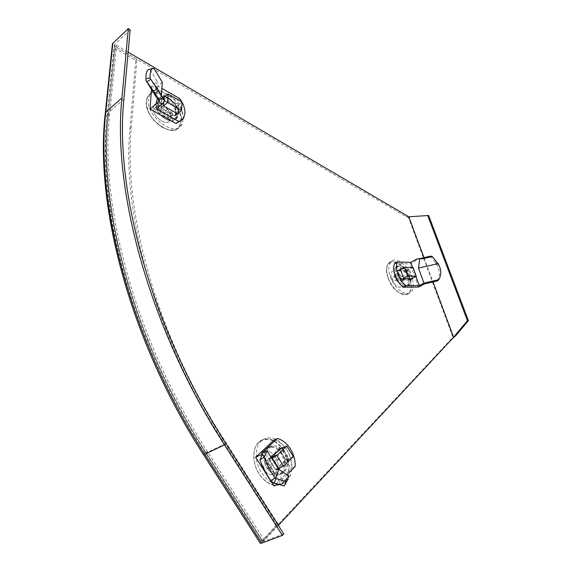 <?xml version="1.0" encoding="UTF-8"?>
<svg xmlns="http://www.w3.org/2000/svg" width="572" height="572" viewBox="0 0 572 572"><rect width="100%" height="100%" fill="white"/><g stroke="black" fill="none" stroke-linecap="round" stroke-linejoin="round"><path stroke-width="0.43" stroke-dasharray="2.86 2.15" d="M394.966 276.541C393.5 272.086 393.708 268.926 395.595 267.067C400.107 265.294 404.282 268.475 408.122 276.598C409.638 281.131 409.409 284.334 407.436 286.2C402.945 287.866 398.784 284.649 394.966 276.541M409.488 275.854C405.641 267.725 401.465 264.543 396.961 266.309C395.08 268.168 394.873 271.328 396.346 275.79C400.171 283.905 404.325 287.13 408.816 285.464C410.782 283.598 411.003 280.394 409.488 275.854M264.607 462.662C262.813 455.655 263.878 450.593 267.825 447.49C274.803 444.794 280.416 448.505 284.656 458.608C286.565 465.858 285.392 471.021 281.131 474.109C274.238 476.433 268.733 472.615 264.607 462.662M286.272 457.893C282.017 447.783 276.398 444.065 269.426 446.753C265.487 449.864 264.421 454.926 266.23 461.94C270.356 471.907 275.861 475.732 282.754 473.416C287.008 470.327 288.181 465.15 286.272 457.893M156.192 107.572L156.292 100.593C159.359 93.293 173.702 100.872 176.441 111.018L176.269 118.268C173.18 125.247 158.93 117.803 156.192 107.572M177.749 109.938C175.003 99.778 160.66 92.178 157.6 99.478L157.507 106.463C160.253 116.702 174.51 124.167 177.585 117.189L177.749 109.938M410.396 216.774L428.65 215.494M452.917 338.166L451.515 338.831L453.181 337.88L408.501 217.653L411.382 216.852M423.959 257.572L433.025 281.953M278.321 525.446L264.428 540.347L262.741 540.983L206.07 452.624C133.326 340.533 97.976 204.998 108.38 115.337L115.294 46.554L406.22 216.752L407.521 215.987M264.428 540.347L207.679 451.851C134.835 339.582 99.371 203.882 109.702 114.171L116.566 45.36L115.294 46.554M116.566 45.36L128.142 52.145M406.22 216.752L408.501 217.653M451.515 338.831L262.741 540.983M130.166 29.715L114.486 44.595L115.272 46.604L136.965 59.295L131.288 127.62C123.173 211.318 156.571 335.199 223.03 437.916L278.264 524.224L276.591 524.867L260.074 542.892M131.288 127.62L129.958 128.743C121.772 212.398 155.069 336.129 221.435 438.688L276.591 524.867M283.748 533.933L262.376 541.827L262.67 540.905L278.264 524.224M129.958 128.743L135.693 60.446L114.007 47.798L112.534 46.439M136.965 59.295L135.693 60.446M394.523 263.57L410.095 263.892L419.533 258.723M416.831 258.98L418.911 259.037M412.562 278.164L409.266 269.155L401.408 269.04M412.605 267.453L415.887 276.376M401.029 280.166L397.547 270.549L406.52 270.656L409.995 280.158L401.029 280.166L403.803 278.664M418.597 287.058L410.095 263.892M400.3 269.026L397.547 270.549M412.748 278.678L409.995 280.158M409.266 269.155L406.52 270.656M437.408 280.923C440.14 276.083 440.004 270.892 436.987 265.344L436.2 264.092L418.582 268.096L419.934 258.58M438.388 264.028L436.987 265.344M437.494 263.27L435.671 262.77L436.2 264.092M430.559 256.099L435.671 262.77M424.438 283.962L418.582 268.096M401.887 279.029L401.43 280.688L393.929 280.695C392.421 279.958 391.892 278.879 392.356 277.463L400.228 277.363L401.887 279.029M405.291 277.184L404.84 278.843L397.354 278.836C395.838 278.092 395.309 277.012 395.774 275.597L403.625 275.511L405.291 277.184M390.347 276.748C394.208 288.174 405.612 296.925 410.589 292.521C413.842 289.468 414.221 284.241 411.74 276.834C407.822 265.458 396.346 256.642 391.341 261.404C388.317 264.428 387.98 269.548 390.347 276.748M391.684 279.014C394.78 285.607 398.169 288.216 401.851 286.837C403.46 285.314 403.653 282.704 402.431 279.029C399.32 272.429 395.917 269.848 392.228 271.292C390.676 272.815 390.497 275.389 391.684 279.014C394.787 285.607 398.169 288.209 401.851 286.837C403.46 285.306 403.653 282.704 402.431 279.029C399.32 272.429 395.917 269.848 392.228 271.292C390.676 272.815 390.497 275.389 391.684 279.014M407.393 276.819C408.837 281.124 408.615 284.17 406.742 285.95C402.466 287.537 398.512 284.477 394.88 276.769C393.486 272.529 393.686 269.519 395.481 267.753C399.778 266.073 403.746 269.09 407.393 276.819M397.497 275.339C401.136 283.061 405.09 286.136 409.359 284.549C411.232 282.768 411.44 279.722 409.995 275.411C406.334 267.675 402.359 264.636 398.076 266.309C396.289 268.082 396.096 271.092 397.497 275.339M406.463 271.064L397.912 270.971L401.094 279.737L409.631 279.744L406.463 271.064L413.063 267.46M400.486 269.548L397.912 270.971M403.682 278.335L401.094 279.737M411.611 278.671L409.631 279.744M274.095 439.997C279.065 441.184 283.376 444.551 287.022 450.092C290.533 455.77 292.163 461.718 291.913 467.939L273.959 485.957M295.173 466.537L291.913 467.939M287.015 474.746L279.765 482.046L261.425 453.339M277.742 484.362L284.663 481.452L287.151 478.928L279.765 482.046M280.509 467.467L289.332 458.78L282.432 447.955M278.821 448.813L286.086 460.203L275.811 470.284L268.425 458.723L278.821 448.813L282.053 447.354M289.332 458.78L286.086 460.203M271.671 457.271L268.425 458.723M279.079 468.868L275.811 470.284M288.052 477.17L285.771 481.409L284.27 486.007M287.151 478.928L287.73 478.178M284.663 481.452L285.8 480.837L275.068 473.802L271.979 482.146M285.771 481.409L285.8 480.837M262.484 454.104L275.068 473.802M263.842 468.346L263.806 465.129L272.672 456.692C275.018 456.835 275.804 458.208 275.025 460.81L266.166 469.319L263.842 468.346M267.86 466.58L267.825 463.349L276.662 454.904C279.007 455.055 279.794 456.435 279.022 459.037L270.184 467.56L267.86 466.58M286.365 449.156C278.8 438.617 270.928 435.464 262.734 439.689C254.704 444.723 254.004 461.382 261.69 472.951C268.919 483.004 276.476 486.336 284.356 482.961C293.372 478.356 294.201 460.932 286.365 449.156M275.597 457.057C271.857 451.859 267.953 450.264 263.878 452.273C259.645 456.177 259.416 461.74 263.192 468.968C266.845 474.045 270.67 475.682 274.667 473.881C279.129 470.02 279.436 464.407 275.597 457.049C271.864 451.851 267.953 450.264 263.878 452.273C259.645 456.177 259.416 461.74 263.192 468.968C266.845 474.045 270.67 475.682 274.667 473.881C279.122 470.02 279.436 464.407 275.597 457.057M266.967 467.86C262.548 459.402 262.784 452.895 267.689 448.334C272.444 445.967 277.012 447.84 281.395 453.946C285.907 462.576 285.557 469.14 280.344 473.652C275.697 475.732 271.235 473.802 266.967 467.86M284.448 452.581C280.058 446.46 275.49 444.58 270.735 446.947C265.844 451.508 265.615 458.029 270.048 466.509C274.331 472.465 278.793 474.402 283.433 472.329C288.631 467.817 288.967 461.232 284.448 452.581M275.74 469.533L285.528 459.938L278.9 449.549L268.997 458.987L275.74 469.533L278.686 468.253M293.343 456.506L285.528 459.938M280.523 448.813L278.9 449.549M271.936 457.679L268.997 458.987M179.794 98.649L177.17 100.836C180.709 105.863 182.425 110.689 182.318 115.322L180.53 120.763M153.997 68.325L149.878 69.305L157.207 81.46L151.673 86.265L177.17 100.836M162.269 82.189L157.822 86.029L161.876 88.36M178.257 113.213L178.678 104.862L164.707 96.911M163.907 99.385L163.749 101.959M156.299 108.93L157.822 86.029M176.04 107.05L175.561 116.295L160.868 108.079L161.454 98.784L176.04 107.05L178.678 104.862M151.673 86.265L151.451 89.354M178.214 114.121L175.561 116.295M164.085 96.554L161.454 98.784M163.513 105.856L160.868 108.079M157.207 81.46L156.163 97.004M164.707 100.658L161.34 96.84L150.221 78.586M161.433 95.374L161.34 96.84M154.233 108.523L154.347 108.087L156.099 107.879L168.261 114.665L169.77 117.718L168.075 117.903L155.877 111.132L154.233 108.523M157.486 105.777L157.6 105.334L159.352 105.134L171.529 111.962L173.037 115.022L171.35 115.208L159.138 108.387L157.486 105.777M183.219 119.276C185.013 102.059 155.548 80.909 149.421 95.595L148.377 99.757C146.239 117.053 175.74 138.195 181.896 124.317L183.219 119.276M170.771 117.732C171.736 109.095 156.978 98.577 153.889 105.827L153.325 108.022C152.274 116.674 167.038 127.198 170.141 120.149L170.771 117.725C171.736 109.095 156.985 98.57 153.889 105.827L153.325 108.022C152.274 116.674 167.038 127.198 170.134 120.149L170.771 117.732M155.756 103.889L156.399 101.344C159.988 92.857 177.227 105.227 176.14 115.308L175.397 118.154C171.8 126.362 154.547 114 155.756 103.889M178.643 113.256C179.708 103.167 162.462 90.748 158.887 99.235L158.251 101.773C157.057 111.897 174.324 124.31 177.906 116.102L178.643 113.256M161.247 107.865L175.232 115.694L175.675 107.257L161.776 99.392L161.247 107.865L163.585 105.899M177.585 113.764L175.232 115.694M182.032 101.995L175.675 107.257M164.028 97.483L161.776 99.392M207.679 451.851L206.07 452.624M109.702 114.171L108.38 115.337M105.498 115.272L107.057 116.566C96.604 206.156 131.825 341.434 204.404 453.31L203.332 454.425M204.404 453.31L260.982 541.541M223.03 437.916L221.435 438.688M225.919 443.565L205.57 453.231L206.013 452.538L262.67 540.905M123.917 98.97L107.75 113.206C97.24 203.382 132.847 339.99 206.17 453.017L263.027 541.698M114.7 44.33L107.529 113.463L108.373 115.408C97.991 205.048 133.326 340.49 206.013 452.538M107.057 116.566L114.007 47.798M108.373 115.408L115.272 46.604M404.84 278.843L401.43 280.688M388.274 277.892C392.12 289.296 403.525 298.033 408.508 293.615C411.768 290.562 412.162 285.342 409.681 277.942C405.784 266.581 394.315 257.786 389.289 262.555C386.257 265.58 385.914 270.692 388.274 277.892M388.145 278.028C395.567 299.735 417.667 299.027 409.33 278.071C402.381 257.293 380.087 256.492 388.145 278.028M397.354 278.836L393.929 280.695M396.139 275.468L392.721 277.341M403.625 275.511L400.228 277.363M267.825 463.349L263.806 465.129M283.955 450.236C276.412 439.725 268.533 436.579 260.339 440.812C252.295 445.845 251.573 462.476 259.245 474.024C266.459 484.048 274.017 487.373 281.896 483.991C290.926 479.386 291.784 461.983 283.955 450.236M283.54 450.486C275.368 439.446 267.145 436.686 258.887 442.199C252.145 448.176 252.116 463.22 259.095 474.009C267.739 485.356 276.104 487.959 284.191 481.817C290.519 473.316 290.304 462.87 283.54 450.486M276.476 455.055L272.486 456.835M279.022 459.037L275.025 460.81M270.399 467.388L266.38 469.154M159.352 105.134L156.099 107.879M181.238 120.885C183.047 103.682 153.603 82.604 147.462 97.283L146.411 101.444C144.244 118.726 173.731 139.797 179.908 125.919L181.238 120.885M180.816 120.971C182.775 101.294 147.376 80.845 146.375 101.752C146.818 112.205 152.302 120.864 162.827 127.728C173.33 132.325 179.329 130.073 180.816 120.971M171.529 111.962L168.261 114.665M171.35 115.208L168.075 117.903M159.138 108.387L155.877 111.132M396.961 266.309L395.595 267.067M269.426 446.753L267.825 447.49M157.6 99.478L156.292 100.593M177.585 117.189L176.269 118.268M282.754 473.416L281.131 474.109M408.816 285.464L407.436 286.2M453.26 337.623L451.73 338.681M114.486 44.595L107.529 113.463C96.825 203.904 132.361 340.383 205.57 453.231L262.376 541.827M405.183 278.728L401.78 280.573M391.341 261.404L389.289 262.555C386.157 265.651 385.778 270.799 388.138 277.999C391.977 289.368 403.332 298.083 408.508 293.615L410.589 292.521M406.742 285.95L409.359 284.549M395.481 267.753L398.076 266.309M395.774 275.597L392.356 277.463M285.099 481.016L286.05 480.316L285.8 481.188M284.356 482.961L281.896 483.991C273.924 487.394 266.323 484.084 259.109 474.059C251.451 462.533 252.195 445.895 260.339 440.812L262.734 439.689M267.689 448.334L270.735 446.947M280.344 473.652L283.433 472.329M276.662 454.904L272.672 456.692M270.184 467.56L266.166 469.319M183.819 117.632L181.16 119.791M157.6 105.334L154.347 108.087M181.896 124.317L179.908 125.919C173.502 139.868 144.123 118.883 146.353 101.509L147.462 97.283L149.421 95.595M156.399 101.344L158.887 99.235M175.397 118.154L177.906 116.102M173.037 115.022L169.77 117.718"/><path stroke-width="0.86" d="M128.142 52.145L408.801 216.802L428.65 215.494L468.397 320.635L455.691 335.757L453.181 337.88M427.656 215.408L467.424 320.692L454.711 335.835L455.691 335.757M467.424 320.692L468.397 320.635M408.801 216.802L423.959 257.572M433.025 281.953L453.603 337.294L454.711 335.835M453.603 337.294L278.321 525.446M260.074 542.892L260.389 543.386L261.69 543.135L282.432 535.378L283.748 533.933L225.919 443.565C151.33 328.349 114.3 189.675 123.917 98.97L130.166 29.715L128.314 28.6L121.958 97.891C112.141 189.096 149.335 328.786 224.474 444.823L282.432 535.378M112.534 46.439L112.434 43.765L112.856 43.25L128.314 28.6M405.87 285.714C402.395 282.604 399.749 278.635 397.926 273.809C396.253 268.983 396.038 265.065 397.268 262.04L394.523 263.57C393.286 266.595 393.493 270.513 395.159 275.325C396.968 280.144 399.613 284.105 403.088 287.201L405.87 285.714L419.276 285.614L423.974 283.119L418.425 268.082L437.93 263.656L432.375 256.578L430.559 256.099L419.533 258.723M397.268 262.04L410.732 262.348L412.605 267.453M420.992 258.229L422.787 258.723L416.831 258.98L410.732 262.348M423.974 283.119L438.817 279.651L437.408 280.923L424.438 283.962L418.597 287.058L403.088 287.201M401.408 269.04L400.3 269.026L403.803 278.664L412.748 278.678L412.562 278.164M415.887 276.376L419.276 285.614M438.817 279.651C441.563 274.796 441.42 269.591 438.388 264.028L437.93 263.656M422.787 258.723L432.375 256.578M419.734 258.88L418.425 268.082M407.757 276.126L416.266 276.169L413.063 267.46L404.547 267.317L407.757 276.126L403.682 278.335M404.547 267.317L400.486 269.548M416.266 276.169L411.611 278.671M277.306 438.509L274.095 439.997L255.591 457.228L262.484 454.104L259.974 459.774L264.192 457.221L266.952 450.829L261.425 453.339L277.306 438.509C282.275 439.711 286.593 443.093 290.247 448.648C293.765 454.347 295.402 460.31 295.173 466.537L287.015 474.746M277.742 484.362L273.959 485.957L255.591 457.228M282.432 447.955L282.053 447.354L271.671 457.271L279.079 468.868L280.509 467.467M264.192 457.221C266.545 464.042 270.177 470.978 275.089 478.028L270.835 480.58L271.979 482.146L273.845 482.918L276.169 478.592L275.089 478.028M259.974 459.774C262.291 466.602 265.916 473.537 270.835 480.58M287.73 478.178L289.125 476.126L288.052 477.17L286.586 481.71L276.169 478.592M286.586 481.71L284.27 486.007L273.845 482.918M289.125 476.126L278.8 469.383L275.504 478.449M266.952 450.829L278.8 469.383M286.672 446.038L276.827 455.491L283.612 466.116L293.343 456.506L286.672 446.038L280.523 448.813M283.612 466.116L278.686 468.253M276.827 455.491L271.936 457.679M161.876 88.36L179.794 98.649L181.867 101.902M182.025 102.188C184.105 106.092 185.085 109.745 184.97 113.163L183.819 117.632L182.733 119.155L180.916 120.57L178.664 121.378L175.997 123.545L150.043 109.166L159.617 100.972L156.163 97.004L145.982 80.466L145.903 78.843C145.81 73.945 146.568 70.885 148.177 69.655L149.735 69.284M180.53 120.763L175.997 123.545M178.664 121.378L156.299 108.93L162.248 103.918L158.637 101.887M145.903 78.843L150.078 77.856C149.978 72.959 150.722 69.891 152.309 68.669L153.997 68.325L162.269 82.189L161.433 95.374M164.707 96.911L164.085 96.554L163.907 99.385M163.749 101.959L163.513 105.856L178.214 114.121L178.257 113.213M151.451 89.354L150.043 109.166M157.321 88.61L153.582 91.134L159.073 100.071L162.77 97.569L157.321 88.61L150.701 79.272L146.961 81.789L145.982 80.466M150.701 79.272L150.078 77.856M153.582 91.134L146.961 81.789M162.77 97.569L164.707 100.658L162.248 103.918M159.073 100.071L159.617 100.972M182.032 101.995L168.111 94.022L167.617 102.517L181.624 110.453L182.032 101.995M181.624 110.453L177.585 113.764M167.617 102.517L163.585 105.899M168.111 94.022L164.028 97.483M203.332 454.425L204.704 454.275L224.474 444.823M105.498 115.272L105.355 112.663L105.806 112.162C95.088 202.838 130.845 340.44 204.704 454.275L261.69 543.135M112.856 43.25L105.806 112.162L121.958 97.891M112.434 43.765L105.355 112.663C94.258 203.882 129.88 341.234 203.51 454.704L260.389 543.386M418.275 258.887L419.934 258.58M152.309 68.669L148.177 69.655"/></g></svg>
